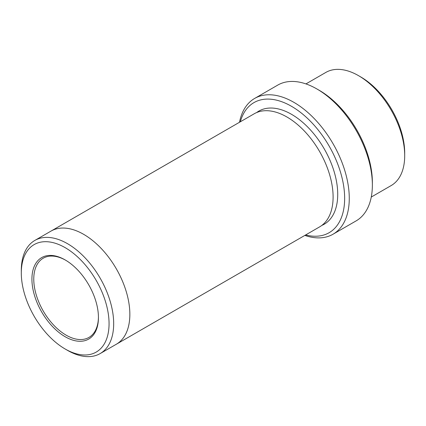 <?xml version="1.0" encoding="UTF-8"?>
<svg xmlns="http://www.w3.org/2000/svg" width="426" height="426" viewBox="0 0 426 426"><rect width="100%" height="100%" fill="white"/><g stroke="black" fill="none" stroke-linecap="round" stroke-linejoin="round"><path stroke-width="0.64" d="M305.943 83.911L325.847 72.42A65.322 37.717 60 0 1 358.511 75.652L360.817 76.989A62.058 35.827 60 0 1 404.7 152.993L404.7 155.66A65.322 37.717 60 0 1 391.169 185.566L371.264 197.057M305.644 234.944A75.125 43.372 -120 0 0 329.09 145.974A75.125 43.372 -120 0 0 240.317 121.799M360.817 76.989L358.511 75.652A65.322 37.717 60 0 1 404.7 155.66M254.641 98.438L277.741 85.104A78.395 45.262 60 0 1 316.933 88.986L319.244 90.317A75.125 43.372 60 0 1 372.367 182.328L372.367 184.996A78.395 45.262 60 0 1 356.131 220.886L333.036 234.22A78.395 45.262 -120 0 0 345.049 171.401A78.395 45.262 -120 0 0 293.839 102.32A78.395 45.262 -120 0 0 254.641 98.438A78.395 45.262 -120 0 0 239.508 122.262M65.183 336.748A47.036 27.157 -120 0 0 98.438 317.546A47.036 27.157 -120 0 0 65.183 259.94A47.036 27.157 -120 0 0 31.923 279.142A47.036 27.157 -120 0 0 65.183 336.748M67.489 350.348L65.183 349.011A62.058 35.827 -120 0 0 109.061 323.675A62.058 35.827 -120 0 0 65.183 247.671A62.058 35.827 -120 0 0 21.3 273.007A62.058 35.827 -120 0 0 65.183 349.011L67.489 350.348A65.322 37.717 -120 0 0 100.153 353.58A65.322 37.717 -120 0 0 110.164 301.235A65.322 37.717 -120 0 0 67.489 243.672A65.322 37.717 -120 0 0 34.831 240.434A65.322 37.717 -120 0 0 21.3 270.34L21.3 273.007M319.244 90.317L316.933 88.986A78.395 45.262 60 0 1 372.367 184.996M304.835 235.413A78.395 45.262 -120 0 0 333.036 234.22M50.673 231.291A65.327 37.717 60 0 1 50.998 231.1A65.322 37.717 60 0 1 83.661 234.337A65.322 37.717 60 0 1 126.336 291.901A65.322 37.717 60 0 1 116.319 344.245L100.153 353.58M116.325 344.251A65.327 37.717 60 0 0 126.336 291.901A65.327 37.717 60 0 0 83.661 234.337A65.327 37.717 60 0 0 50.998 231.1L254.247 113.753A65.327 37.717 60 0 1 286.911 116.99A65.327 37.717 60 0 1 329.586 174.559A65.327 37.717 60 0 1 319.575 226.904L116.325 344.251A65.327 37.717 60 0 1 115.994 344.437M65.647 260.211A45.731 26.401 -120 0 0 43.239 258.204A45.731 26.401 -120 0 0 36.231 294.851A45.731 26.401 -120 0 0 66.105 335.145A45.731 26.401 -120 0 0 88.97 337.413A45.731 26.401 -120 0 0 98.438 317.008M256.638 112.56A65.327 37.717 60 0 1 291.528 114.322A65.327 37.717 60 0 1 334.804 173.989A65.327 37.717 60 0 1 321.8 225.429M50.998 231.1L34.831 240.434"/></g></svg>

